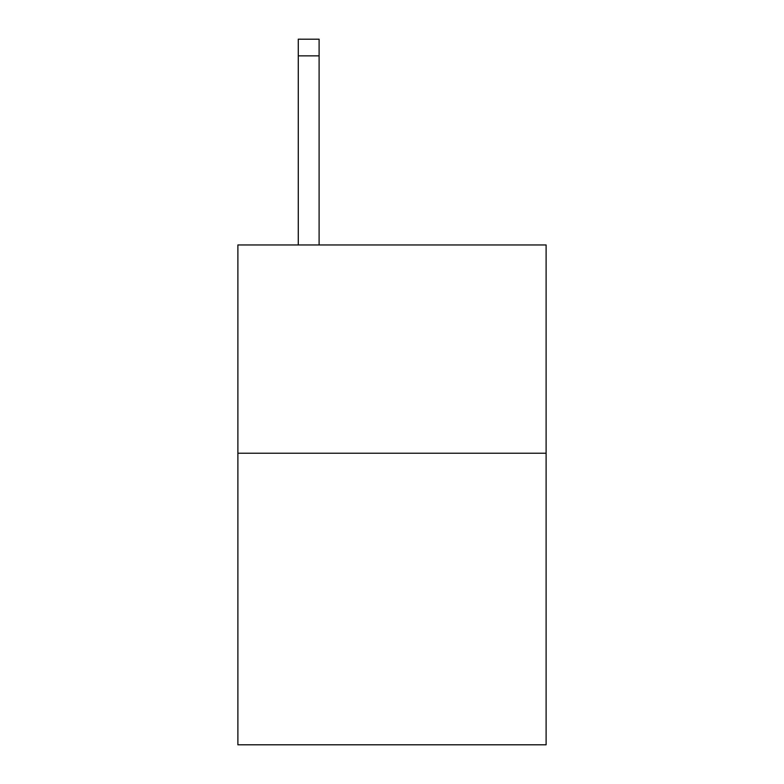 <?xml version="1.0" encoding="UTF-8"?>
<svg xmlns="http://www.w3.org/2000/svg" width="784" height="784" viewBox="0 0 784 784"><rect width="100%" height="100%" fill="white"/><g stroke="black" fill="none" stroke-linecap="round" stroke-linejoin="round"><path stroke-width="1.18" d="M546.115 453.23L546.115 744.8L237.885 744.8L237.885 244.961L546.115 244.961L546.115 453.23L237.885 453.23M319.108 244.961L319.108 55.86L298.283 55.86L298.283 39.2L319.108 39.2L319.108 55.86M298.283 244.961L298.283 55.86"/></g></svg>
